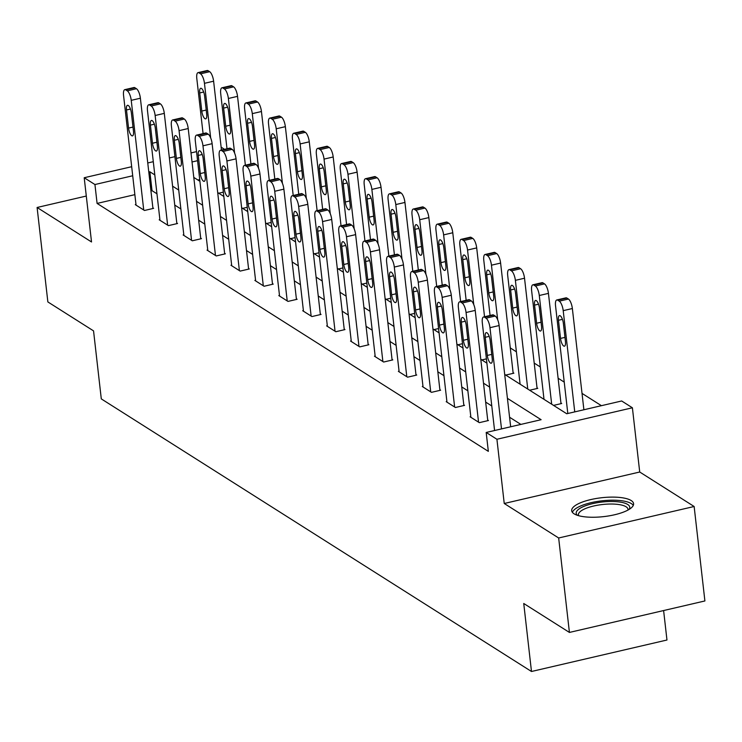 <?xml version="1.0" encoding="UTF-8"?>
<svg xmlns="http://www.w3.org/2000/svg" width="742" height="742" viewBox="0 0 742 742"><rect width="100%" height="100%" fill="white"/><g stroke="black" fill="none" stroke-linecap="round" stroke-linejoin="round"><path stroke-width="1.11" d="M631.201 500.544A31.145 9.498 -6.5 0 0 596.012 498.531A31.145 9.498 -6.5 0 0 571.692 510.709A31.145 9.498 -6.5 0 0 574.076 513.816A31.145 9.498 -6.5 0 0 609.265 515.829A31.145 9.498 -6.5 0 0 633.585 503.66A31.145 9.498 -6.5 0 0 631.201 500.544M504.699 374.432L566.74 413.748L621.666 400.977L632.397 407.785L496.917 439.264L486.186 432.465L541.113 419.703L507.426 398.352M639.715 472.014L504.235 503.493L558.661 537.987L569.42 632.434L704.9 600.955L694.141 506.498L639.715 472.014L632.397 407.785M663.608 610.545L666.965 640.012L531.485 671.491L101.292 398.89L93.548 330.886L47.859 301.929L37.1 207.482L91.526 241.966L84.208 177.737L131.677 166.709M221.125 147.166L224.538 149.327M601.428 405.688L582.025 393.39M564.235 382.121L558.114 378.235M540.315 366.965L534.194 363.079M516.404 351.81L510.283 347.924M558.661 537.987L694.141 506.498M86.295 196.046L37.1 207.482M199.709 179.583L197.882 180.009M218.732 193.217L223.333 192.15M242.653 208.372L247.253 207.306M266.563 223.528L271.164 222.461M290.484 238.683L295.084 237.616M314.395 253.838L319.004 252.772M338.315 268.994L342.915 267.927M362.226 284.149L366.836 283.082M386.146 299.304L390.746 298.238M410.066 314.46L414.667 313.393M433.977 329.615L438.587 328.548M457.897 344.77L462.498 343.704M481.808 359.926L486.418 358.859M505.729 375.081L513.872 373.189L513.102 372.707M529.649 390.236L537.783 388.344L537.023 387.862M553.56 405.392L561.703 403.5L560.933 403.017M134.858 194.654L97.091 203.429L488.338 451.359L486.186 432.465M520.875 424.405L509.578 417.245M491.788 405.976L485.658 402.09M467.868 390.821L461.747 386.934M443.948 375.665L437.826 371.779M420.037 360.51L413.915 356.624M396.117 345.355L389.995 341.468M372.206 330.199L366.075 326.313M348.286 315.044L342.164 311.158M324.365 299.889L318.244 296.002M300.454 284.724L294.333 280.847M276.534 269.569L270.413 265.692M252.623 254.413L246.492 250.536M228.703 239.258L222.581 235.381M204.783 224.103L198.661 220.226M180.872 208.947L174.75 205.07M156.952 193.792L152.017 190.666L150.941 190.917M135.981 204.486L135.285 204.644L144.486 210.478L153.64 208.344L152.871 207.862M159.901 219.641L159.205 219.799L168.406 225.633L177.561 223.5L176.791 223.017M183.812 234.797L183.126 234.954L192.317 240.788L201.472 238.655L200.711 238.173M207.732 249.952L207.037 250.11L216.237 255.944L225.392 253.81L224.622 253.328M231.643 265.107L230.957 265.265L240.158 271.099L249.303 268.966L248.542 268.483M255.563 280.263L254.868 280.42L264.069 286.254L273.223 284.121L272.453 283.639M279.484 295.418L278.788 295.576L287.989 301.41L297.143 299.276L296.373 298.794M303.395 310.573L302.708 310.731L311.9 316.565L321.054 314.432L320.294 313.949M327.315 325.729L326.619 325.886L335.82 331.72L344.974 329.587L344.205 329.105M351.226 340.884L350.539 341.042L359.731 346.876L368.885 344.742L368.125 344.26M375.146 356.039L374.45 356.197L383.651 362.031L392.806 359.898L392.036 359.416M399.066 371.195L398.371 371.352L407.571 377.186L416.726 375.053L415.956 374.571M422.977 386.35L422.291 386.508L431.482 392.342L440.637 390.209L439.876 389.726M446.897 401.505L446.202 401.663L455.402 407.497L464.557 405.364L463.787 404.882M470.808 416.661L470.122 416.818L479.313 422.652L488.468 420.519L487.707 420.037M504.235 503.493L496.917 439.264M97.091 203.429L94.939 184.535L84.208 177.737M569.42 632.434L523.741 603.487L531.485 671.491M193.783 177.412L199.904 181.289M217.703 192.568L223.824 196.445M241.614 207.723L247.745 211.6M265.534 222.878L271.655 226.755M289.454 238.034L295.576 241.911M313.365 253.189L319.487 257.066M337.285 268.344L343.407 272.221M361.196 283.5L367.327 287.377M385.117 298.655L391.238 302.532M409.037 313.81L415.158 317.687M432.948 328.966L439.069 332.843M456.868 344.121L462.989 347.998M480.779 359.276L486.91 363.153M197.558 160.689L192.03 161.979M147.76 162.971L153.297 161.682M169.38 157.944L174.908 156.655M190.991 152.917L196.528 151.637M154.8 174.908L149.865 171.773L148.79 172.023M132.707 175.761L94.939 184.535M489.627 387.083L483.506 383.197M465.716 371.928L459.595 368.041M441.796 356.772L435.675 352.886M417.885 341.617L411.754 337.731M393.965 326.461L387.843 322.575M370.054 311.306L363.923 307.42M346.134 296.151L340.012 292.265M322.213 280.995L316.092 277.109M298.303 265.84L292.181 261.954M274.382 250.685L268.261 246.798M250.471 235.529L244.341 231.643M226.551 220.374L220.43 216.488M202.631 205.219L196.509 201.332M178.72 190.063L172.598 186.177M152.017 190.666L149.865 171.773M136.055 205.126L123.562 95.486A7.986 2.69 -103.1 0 1 124.823 89.652A7.986 2.69 -103.1 0 1 125.769 89.875L127.299 90.849A7.986 2.69 -103.1 0 1 131.232 100.346L143.725 209.986M152.945 208.502L140.386 98.222L131.232 100.346M126.492 109.964A6.39 2.152 76.9 0 1 127.503 105.299A6.39 2.152 76.9 0 1 131.399 113.072L133.467 131.204A6.39 2.152 76.9 0 1 132.456 135.879A6.39 2.152 76.9 0 1 128.561 128.097L126.492 109.964L130.462 109.037M124.823 89.652L133.977 87.528A7.986 2.69 76.9 0 1 134.923 87.751L136.454 88.715A7.986 2.69 76.9 0 1 140.386 98.222M221.459 150.051L213.613 81.203A7.986 2.69 76.9 0 0 209.689 71.696L208.15 70.731A7.986 2.69 76.9 0 0 207.203 70.509L198.049 72.633A7.986 2.69 -103.1 0 0 196.797 78.466L203.076 133.606M198.049 72.633A7.986 2.69 -103.1 0 1 198.995 72.855L200.535 73.829A7.986 2.69 -103.1 0 1 204.458 83.327L210.672 137.901M199.719 92.945L201.787 111.077A6.39 2.152 -103.1 0 0 205.692 118.859A6.39 2.152 -103.1 0 0 206.693 114.185L204.625 96.052A6.39 2.152 -103.1 0 0 200.73 88.279A6.39 2.152 -103.1 0 0 199.719 92.945L203.688 92.017M577.434 515.338A26.953 8.218 173.5 0 1 593.767 503.391A26.953 8.218 173.5 0 1 627.695 504.458A26.953 8.218 173.5 0 1 629.031 509.457M627.945 510.079A24.959 7.615 -6.5 0 0 627.992 509.272A24.959 7.615 -6.5 0 0 626.081 506.777A24.959 7.615 -6.5 0 0 597.885 505.163A24.959 7.615 -6.5 0 0 578.398 514.92A24.959 7.615 -6.5 0 0 578.63 515.69M633.269 505.413A30.941 9.433 -6.5 0 0 631.359 503.614A30.941 9.433 -6.5 0 0 598.544 501.267A30.941 9.433 -6.5 0 0 572.397 512.351M159.975 220.281L147.482 110.641A7.986 2.69 -103.1 0 1 148.734 104.808A7.986 2.69 -103.1 0 1 149.689 105.03L151.22 106.004A7.986 2.69 -103.1 0 1 155.143 115.502L167.636 225.141M176.865 223.667L164.297 113.378L155.143 115.502M150.413 125.12A6.39 2.152 76.9 0 1 151.414 120.454A6.39 2.152 76.9 0 1 155.319 128.227L157.378 146.359A6.39 2.152 76.9 0 1 156.376 151.034A6.39 2.152 76.9 0 1 152.472 143.252L150.413 125.12L154.382 124.192M148.734 104.808L157.888 102.684A7.986 2.69 76.9 0 1 158.834 102.906L160.374 103.871A7.986 2.69 76.9 0 1 164.297 113.378M183.886 235.437L171.393 125.797A7.986 2.69 -103.1 0 1 172.654 119.963A7.986 2.69 -103.1 0 1 173.6 120.185L175.131 121.159A7.986 2.69 -103.1 0 1 179.063 130.657L191.557 240.297M200.785 238.822L188.218 128.533L179.063 130.657M174.324 140.275A6.39 2.152 76.9 0 1 175.335 135.61A6.39 2.152 76.9 0 1 179.23 143.382L181.298 161.515A6.39 2.152 76.9 0 1 180.287 166.189A6.39 2.152 76.9 0 1 176.392 158.408L174.324 140.275L178.293 139.348M172.654 119.963L181.809 117.839A7.986 2.69 76.9 0 1 182.755 118.061L184.285 119.026A7.986 2.69 76.9 0 1 188.218 128.533M245.37 165.206L237.533 96.358A7.986 2.69 76.9 0 0 233.6 86.851L232.07 85.886A7.986 2.69 76.9 0 0 231.124 85.664L221.969 87.788A7.986 2.69 -103.1 0 0 220.708 93.622L226.996 148.762M221.969 87.788A7.986 2.69 -103.1 0 1 222.915 88.01L224.446 88.984A7.986 2.69 -103.1 0 1 228.378 98.482L234.593 153.056M223.639 108.1L225.707 126.233A6.39 2.152 -103.1 0 0 229.603 134.014A6.39 2.152 -103.1 0 0 230.614 129.34L228.545 111.207A6.39 2.152 -103.1 0 0 224.65 103.435A6.39 2.152 -103.1 0 0 223.639 108.1L227.608 107.173M269.29 180.362L261.444 111.513A7.986 2.69 76.9 0 0 257.52 102.006L255.99 101.042A7.986 2.69 76.9 0 0 255.035 100.819L245.89 102.943A7.986 2.69 -103.1 0 0 244.628 108.777L250.907 163.917M245.89 102.943A7.986 2.69 -103.1 0 1 246.836 103.166L248.366 104.14A7.986 2.69 -103.1 0 1 252.289 113.637L258.513 168.211M247.559 123.255L249.618 141.388A6.39 2.152 -103.1 0 0 253.523 149.17A6.39 2.152 -103.1 0 0 254.525 144.495L252.465 126.363A6.39 2.152 -103.1 0 0 248.561 118.59A6.39 2.152 -103.1 0 0 247.559 123.255L251.529 122.337M207.806 250.592L195.313 140.952A7.986 2.69 -103.1 0 1 196.574 135.118A7.986 2.69 -103.1 0 1 197.52 135.341L199.051 136.315A7.986 2.69 -103.1 0 1 202.974 145.812L215.468 255.452M224.696 253.977L212.129 143.688L202.974 145.812M198.244 155.43A6.39 2.152 76.9 0 1 199.246 150.765A6.39 2.152 76.9 0 1 203.15 158.538L205.219 176.67A6.39 2.152 76.9 0 1 204.208 181.345A6.39 2.152 76.9 0 1 200.312 173.563L198.244 155.43L202.214 154.503M196.574 135.118L205.729 132.994A7.986 2.69 76.9 0 1 206.675 133.217L208.205 134.181A7.986 2.69 76.9 0 1 212.129 143.688M231.717 265.747L219.233 156.108A7.986 2.69 -103.1 0 1 220.485 150.274A7.986 2.69 -103.1 0 1 221.431 150.496L222.971 151.47A7.986 2.69 -103.1 0 1 226.894 160.968L239.388 270.607M248.616 269.133L236.049 158.844L226.894 160.968M222.155 170.586A6.39 2.152 76.9 0 1 223.166 165.92A6.39 2.152 76.9 0 1 227.061 173.693L229.13 191.826A6.39 2.152 76.9 0 1 228.128 196.5A6.39 2.152 76.9 0 1 224.223 188.718L222.155 170.586L226.125 169.658M220.485 150.274L229.64 148.15A7.986 2.69 76.9 0 1 230.586 148.372L232.125 149.337A7.986 2.69 76.9 0 1 236.049 158.844M255.638 280.903L243.144 171.263A7.986 2.69 -103.1 0 1 244.406 165.429A7.986 2.69 -103.1 0 1 245.352 165.651L246.882 166.625A7.986 2.69 -103.1 0 1 250.815 176.123L263.299 285.763M272.527 284.288L259.969 173.999L250.815 176.123M246.075 185.741A6.39 2.152 76.9 0 1 247.086 181.076A6.39 2.152 76.9 0 1 250.982 188.848L253.05 206.981A6.39 2.152 76.9 0 1 252.039 211.655A6.39 2.152 76.9 0 1 248.143 203.874L246.075 185.741L250.045 184.814M244.406 165.429L253.56 163.305A7.986 2.69 76.9 0 1 254.506 163.528L256.036 164.492A7.986 2.69 76.9 0 1 259.969 173.999M293.211 195.517L285.364 126.669A7.986 2.69 76.9 0 0 281.431 117.162L279.901 116.197A7.986 2.69 76.9 0 0 278.955 115.975L269.8 118.099A7.986 2.69 -103.1 0 0 268.539 123.933L274.828 179.072M269.8 118.099A7.986 2.69 -103.1 0 1 270.747 118.321L272.277 119.295A7.986 2.69 -103.1 0 1 276.209 128.793L282.424 183.367M271.47 138.411L273.538 156.543A6.39 2.152 -103.1 0 0 277.434 164.325A6.39 2.152 -103.1 0 0 278.445 159.651L276.376 141.518A6.39 2.152 -103.1 0 0 272.481 133.745A6.39 2.152 -103.1 0 0 271.47 138.411L275.44 137.493M317.122 210.672L309.275 141.824A7.986 2.69 76.9 0 0 305.352 132.317L303.821 131.353A7.986 2.69 76.9 0 0 302.875 131.13L293.721 133.254A7.986 2.69 -103.1 0 0 292.459 139.088L298.738 194.228M293.721 133.254A7.986 2.69 -103.1 0 1 294.667 133.477L296.197 134.45A7.986 2.69 -103.1 0 1 300.12 143.948L306.344 198.522M295.39 153.566L297.459 171.699A6.39 2.152 -103.1 0 0 301.354 179.481A6.39 2.152 -103.1 0 0 302.365 174.806L300.297 156.673A6.39 2.152 -103.1 0 0 296.392 148.901A6.39 2.152 -103.1 0 0 295.39 153.566L299.36 152.648M341.042 225.828L333.195 156.979A7.986 2.69 76.9 0 0 329.272 147.472L327.732 146.508A7.986 2.69 76.9 0 0 326.786 146.285L317.632 148.409A7.986 2.69 -103.1 0 0 316.38 154.243L322.659 209.383M317.632 148.409A7.986 2.69 -103.1 0 1 318.578 148.632L320.117 149.606A7.986 2.69 -103.1 0 1 324.041 159.103L330.255 213.677M319.301 168.722L321.369 186.854A6.39 2.152 -103.1 0 0 325.274 194.636A6.39 2.152 -103.1 0 0 326.276 189.961L324.208 171.829A6.39 2.152 -103.1 0 0 320.312 164.056A6.39 2.152 -103.1 0 0 319.301 168.722L323.271 167.803M364.953 240.983L357.115 172.135A7.986 2.69 76.9 0 0 353.183 162.628L351.652 161.663A7.986 2.69 76.9 0 0 350.706 161.441L341.552 163.565A7.986 2.69 -103.1 0 0 340.29 169.399L346.579 224.538M341.552 163.565A7.986 2.69 -103.1 0 1 342.498 163.787L344.028 164.761A7.986 2.69 -103.1 0 1 347.961 174.259L354.175 228.833M343.221 183.877L345.29 202.01A6.39 2.152 -103.1 0 0 349.185 209.791A6.39 2.152 -103.1 0 0 350.196 205.117L348.128 186.984A6.39 2.152 -103.1 0 0 344.232 179.212A6.39 2.152 -103.1 0 0 343.221 183.877L347.191 182.959M388.873 256.138L381.026 187.29A7.986 2.69 76.9 0 0 377.103 177.783L375.563 176.819A7.986 2.69 76.9 0 0 374.617 176.596L365.463 178.72A7.986 2.69 -103.1 0 0 364.211 184.554L370.49 239.694M365.463 178.72A7.986 2.69 -103.1 0 1 366.418 178.943L367.949 179.916A7.986 2.69 -103.1 0 1 371.872 189.414L378.095 243.988M367.142 199.032L369.201 217.165A6.39 2.152 -103.1 0 0 373.105 224.947A6.39 2.152 -103.1 0 0 374.107 220.272L372.048 202.139A6.39 2.152 -103.1 0 0 368.143 194.367A6.39 2.152 -103.1 0 0 367.142 199.032L371.111 198.114M412.793 271.294L404.947 202.445A7.986 2.69 76.9 0 0 401.014 192.939L399.484 191.974A7.986 2.69 76.9 0 0 398.537 191.751L389.383 193.875A7.986 2.69 -103.1 0 0 388.122 199.709L394.41 254.849M389.383 193.875A7.986 2.69 -103.1 0 1 390.329 194.098L391.859 195.072A7.986 2.69 -103.1 0 1 395.792 204.569L402.006 259.143M391.053 214.188L393.121 232.32A6.39 2.152 -103.1 0 0 397.016 240.102A6.39 2.152 -103.1 0 0 398.027 235.427L395.959 217.295A6.39 2.152 -103.1 0 0 392.064 209.522A6.39 2.152 -103.1 0 0 391.053 214.188L395.022 213.269M436.704 286.449L428.857 217.601A7.986 2.69 76.9 0 0 424.934 208.094L423.404 207.129A7.986 2.69 76.9 0 0 422.458 206.907L413.303 209.031A7.986 2.69 -103.1 0 0 412.042 214.865L418.321 270.005M413.303 209.031A7.986 2.69 -103.1 0 1 414.249 209.253L415.78 210.227A7.986 2.69 -103.1 0 1 419.703 219.725L425.927 274.299M414.973 229.343L417.041 247.476A6.39 2.152 -103.1 0 0 420.937 255.257A6.39 2.152 -103.1 0 0 421.948 250.583L419.879 232.45A6.39 2.152 -103.1 0 0 415.974 224.678A6.39 2.152 -103.1 0 0 414.973 229.343L418.942 228.425M460.624 301.604L452.778 232.756A7.986 2.69 76.9 0 0 448.854 223.249L447.315 222.285A7.986 2.69 76.9 0 0 446.369 222.062L437.214 224.186A7.986 2.69 -103.1 0 0 435.962 230.02L442.241 285.16M437.214 224.186A7.986 2.69 -103.1 0 1 438.16 224.409L439.7 225.382A7.986 2.69 -103.1 0 1 443.623 234.88L449.837 289.454M438.884 244.498L440.952 262.631A6.39 2.152 -103.1 0 0 444.857 270.413A6.39 2.152 -103.1 0 0 445.859 265.738L443.79 247.605A6.39 2.152 -103.1 0 0 439.895 239.833A6.39 2.152 -103.1 0 0 438.884 244.498L442.853 243.58M484.535 316.76L476.698 247.911A7.986 2.69 76.9 0 0 472.765 238.405L471.235 237.44A7.986 2.69 76.9 0 0 470.289 237.217L461.134 239.341A7.986 2.69 -103.1 0 0 459.873 245.175L466.152 300.315M461.134 239.341A7.986 2.69 -103.1 0 1 462.08 239.564L463.611 240.538A7.986 2.69 -103.1 0 1 467.543 250.035L473.758 304.61M462.804 259.654L464.872 277.786A6.39 2.152 -103.1 0 0 468.768 285.568A6.39 2.152 -103.1 0 0 469.779 280.903L467.71 262.761A6.39 2.152 -103.1 0 0 463.815 254.988A6.39 2.152 -103.1 0 0 462.804 259.654L466.774 258.735M513.176 373.356L500.609 263.067A7.986 2.69 76.9 0 0 496.686 253.569L495.146 252.595A7.986 2.69 76.9 0 0 494.2 252.373L485.045 254.497A7.986 2.69 -103.1 0 0 483.793 260.331L490.072 315.471M485.045 254.497A7.986 2.69 -103.1 0 1 486.001 254.719L487.531 255.693A7.986 2.69 -103.1 0 1 491.454 265.191L497.678 319.765M486.724 274.809L488.783 292.942A6.39 2.152 -103.1 0 0 492.688 300.723A6.39 2.152 -103.1 0 0 493.69 296.058L491.631 277.916A6.39 2.152 -103.1 0 0 487.726 270.144A6.39 2.152 -103.1 0 0 486.724 274.809L490.694 273.891M537.097 388.511L524.529 278.222A7.986 2.69 76.9 0 0 520.596 268.725L519.066 267.751A7.986 2.69 76.9 0 0 518.12 267.528L508.966 269.652A7.986 2.69 -103.1 0 0 507.704 275.486L520.096 384.189M508.966 269.652A7.986 2.69 -103.1 0 1 509.912 269.875L511.442 270.849A7.986 2.69 -103.1 0 1 515.375 280.346L527.757 389.04M510.635 289.964L512.703 308.097A6.39 2.152 -103.1 0 0 516.599 315.879A6.39 2.152 -103.1 0 0 517.61 311.213L515.542 293.071A6.39 2.152 -103.1 0 0 511.646 285.299A6.39 2.152 -103.1 0 0 510.635 289.964L514.605 289.046M561.008 403.667L548.44 293.378A7.986 2.69 76.9 0 0 544.517 283.88L542.986 282.906A7.986 2.69 76.9 0 0 542.04 282.683L532.886 284.807A7.986 2.69 -103.1 0 0 531.624 290.641L544.007 399.344M532.886 284.807A7.986 2.69 -103.1 0 1 533.832 285.03L535.362 286.004A7.986 2.69 -103.1 0 1 539.286 295.502L551.677 404.195M534.555 305.12L536.624 323.252A6.39 2.152 -103.1 0 0 540.519 331.034A6.39 2.152 -103.1 0 0 541.521 326.369L539.462 308.227A6.39 2.152 -103.1 0 0 535.557 300.454A6.39 2.152 -103.1 0 0 534.555 305.12L538.525 304.201M279.558 296.058L267.064 186.418A7.986 2.69 -103.1 0 1 268.316 180.584A7.986 2.69 -103.1 0 1 269.272 180.807L270.802 181.781A7.986 2.69 -103.1 0 1 274.726 191.278L287.219 300.918M296.448 299.443L283.88 189.154L274.726 191.278M269.995 200.897A6.39 2.152 76.9 0 1 270.997 196.231A6.39 2.152 76.9 0 1 274.902 204.004L276.961 222.136A6.39 2.152 76.9 0 1 275.959 226.811A6.39 2.152 76.9 0 1 272.054 219.029L269.995 200.897L273.965 199.969M268.316 180.584L277.471 178.46A7.986 2.69 76.9 0 1 278.417 178.683L279.957 179.647A7.986 2.69 76.9 0 1 283.88 189.154M303.469 311.213L290.975 201.574A7.986 2.69 -103.1 0 1 292.237 195.74A7.986 2.69 -103.1 0 1 293.183 195.962L294.713 196.936A7.986 2.69 -103.1 0 1 298.646 206.434L311.139 316.073M320.368 314.599L307.8 204.31L298.646 206.434M293.906 216.052A6.39 2.152 76.9 0 1 294.917 211.387A6.39 2.152 76.9 0 1 298.813 219.159L300.881 237.292A6.39 2.152 76.9 0 1 299.87 241.966A6.39 2.152 76.9 0 1 295.975 234.184L293.906 216.052L297.876 215.134M292.237 195.74L301.391 193.616A7.986 2.69 76.9 0 1 302.337 193.838L303.868 194.803A7.986 2.69 76.9 0 1 307.8 204.31M327.389 326.369L314.896 216.729A7.986 2.69 -103.1 0 1 316.157 210.895A7.986 2.69 -103.1 0 1 317.103 211.118L318.633 212.091A7.986 2.69 -103.1 0 1 322.557 221.589L335.05 331.229M344.279 329.754L331.711 219.465L322.557 221.589M317.826 231.207A6.39 2.152 76.9 0 1 318.828 226.542A6.39 2.152 76.9 0 1 322.733 234.314L324.792 252.447A6.39 2.152 76.9 0 1 323.79 257.122A6.39 2.152 76.9 0 1 319.895 249.34L317.826 231.207L321.796 230.289M316.157 210.895L325.311 208.771A7.986 2.69 76.9 0 1 326.257 208.994L327.788 209.958A7.986 2.69 76.9 0 1 331.711 219.465M351.3 341.533L338.816 231.884A7.986 2.69 -103.1 0 1 340.068 226.05A7.986 2.69 -103.1 0 1 341.014 226.273L342.554 227.247A7.986 2.69 -103.1 0 1 346.477 236.744L358.97 346.384M368.199 344.909L355.631 234.62L346.477 236.744M341.737 246.363A6.39 2.152 76.9 0 1 342.748 241.697A6.39 2.152 76.9 0 1 346.644 249.47L348.712 267.602A6.39 2.152 76.9 0 1 347.71 272.277A6.39 2.152 76.9 0 1 343.806 264.495L341.737 246.363L345.707 245.444M340.068 226.05L349.222 223.926A7.986 2.69 76.9 0 1 350.168 224.149L351.708 225.114A7.986 2.69 76.9 0 1 355.631 234.62M375.22 356.689L362.727 247.04A7.986 2.69 -103.1 0 1 363.988 241.206A7.986 2.69 -103.1 0 1 364.934 241.428L366.465 242.402A7.986 2.69 -103.1 0 1 370.397 251.9L382.881 361.54M392.11 360.065L379.552 249.776L370.397 251.9M365.658 261.518A6.39 2.152 76.9 0 1 366.669 256.853A6.39 2.152 76.9 0 1 370.564 264.625L372.632 282.758A6.39 2.152 76.9 0 1 371.621 287.432A6.39 2.152 76.9 0 1 367.726 279.651L365.658 261.518L369.627 260.6M363.988 241.206L373.143 239.082A7.986 2.69 76.9 0 1 374.089 239.304L375.619 240.269A7.986 2.69 76.9 0 1 379.552 249.776M399.14 371.844L386.647 262.195A7.986 2.69 -103.1 0 1 387.899 256.361A7.986 2.69 -103.1 0 1 388.845 256.584L390.385 257.557A7.986 2.69 -103.1 0 1 394.308 267.055L406.802 376.695M416.03 375.22L403.462 264.931L394.308 267.055M389.578 276.673A6.39 2.152 76.9 0 1 390.58 272.008A6.39 2.152 76.9 0 1 394.475 279.78L396.543 297.913A6.39 2.152 76.9 0 1 395.542 302.588A6.39 2.152 76.9 0 1 391.637 294.806L389.578 276.673L393.538 275.755M387.899 256.361L397.053 254.237A7.986 2.69 76.9 0 1 398 254.46L399.539 255.424A7.986 2.69 76.9 0 1 403.462 264.931M423.051 386.999L410.558 277.35A7.986 2.69 -103.1 0 1 411.819 271.516A7.986 2.69 -103.1 0 1 412.765 271.739L414.296 272.713A7.986 2.69 -103.1 0 1 418.228 282.21L430.722 391.85M439.95 390.375L427.383 280.086L418.228 282.21M413.489 291.829A6.39 2.152 76.9 0 1 414.5 287.163A6.39 2.152 76.9 0 1 418.395 294.936L420.464 313.068A6.39 2.152 76.9 0 1 419.453 317.743A6.39 2.152 76.9 0 1 415.557 309.961L413.489 291.829L417.458 290.91M411.819 271.516L420.974 269.392A7.986 2.69 76.9 0 1 421.92 269.615L423.45 270.58A7.986 2.69 76.9 0 1 427.383 280.086M446.972 402.155L434.478 292.506A7.986 2.69 -103.1 0 1 435.74 286.672A7.986 2.69 -103.1 0 1 436.686 286.894L438.216 287.868A7.986 2.69 -103.1 0 1 442.139 297.366L454.633 407.006M463.861 405.531L451.294 295.242L442.139 297.366M437.409 306.984A6.39 2.152 76.9 0 1 438.411 302.319A6.39 2.152 76.9 0 1 442.315 310.091L444.375 328.224A6.39 2.152 76.9 0 1 443.373 332.898A6.39 2.152 76.9 0 1 439.477 325.117L437.409 306.984L441.379 306.066M435.74 286.672L444.894 284.548A7.986 2.69 76.9 0 1 445.84 284.77L447.37 285.735A7.986 2.69 76.9 0 1 451.294 295.242M470.882 417.31L458.389 307.661A7.986 2.69 -103.1 0 1 459.65 301.827A7.986 2.69 -103.1 0 1 460.596 302.05L462.136 303.024A7.986 2.69 -103.1 0 1 466.059 312.521L478.553 422.161M487.782 420.686L475.214 310.397L466.059 312.521M461.32 322.139A6.39 2.152 76.9 0 1 462.331 317.474A6.39 2.152 76.9 0 1 466.226 325.246L468.295 343.379A6.39 2.152 76.9 0 1 467.284 348.054A6.39 2.152 76.9 0 1 463.388 340.272L461.32 322.139L465.29 321.221M459.65 301.827L468.805 299.703A7.986 2.69 76.9 0 1 469.751 299.926L471.281 300.89A7.986 2.69 76.9 0 1 475.214 310.397M494.58 430.518L482.309 322.816A7.986 2.69 -103.1 0 1 483.571 316.982A7.986 2.69 -103.1 0 1 484.517 317.205L486.047 318.179A7.986 2.69 -103.1 0 1 489.98 327.676L501.509 428.904M510.663 426.78L499.125 325.553L489.98 327.676M485.24 337.295A6.39 2.152 76.9 0 1 486.242 332.629A6.39 2.152 76.9 0 1 490.147 340.402L492.215 358.534A6.39 2.152 76.9 0 1 491.204 363.209A6.39 2.152 76.9 0 1 487.308 355.427L485.24 337.295L489.21 336.376M483.571 316.982L492.725 314.858A7.986 2.69 76.9 0 1 493.671 315.081L495.202 316.046A7.986 2.69 76.9 0 1 499.125 325.553M583.889 409.76L572.36 308.533A7.986 2.69 76.9 0 0 568.437 299.035L566.897 298.061A7.986 2.69 76.9 0 0 565.951 297.839L556.797 299.963A7.986 2.69 -103.1 0 0 555.545 305.797L567.806 413.498M556.797 299.963A7.986 2.69 -103.1 0 1 557.743 300.185L559.283 301.159A7.986 2.69 -103.1 0 1 563.206 310.657L574.744 411.884M558.466 320.275L560.535 338.408A6.39 2.152 -103.1 0 0 564.439 346.189A6.39 2.152 -103.1 0 0 565.441 341.524L563.373 323.382A6.39 2.152 -103.1 0 0 559.477 315.61A6.39 2.152 -103.1 0 0 558.466 320.275L562.436 319.357M134.923 87.751L125.769 89.875M136.454 88.715L127.299 90.849M128.561 128.097L132.994 127.067M204.458 83.327L213.613 81.203M200.535 73.829L209.689 71.696M198.995 72.855L208.15 70.731M206.22 110.048L201.787 111.077M158.834 102.906L149.689 105.03M160.374 103.871L151.22 106.004M152.472 143.252L156.914 142.223M182.755 118.061L173.6 120.185M184.285 119.026L175.131 121.159M176.392 158.408L180.825 157.378M228.378 98.482L237.533 96.358M224.446 88.984L233.6 86.851M222.915 88.01L232.07 85.886M230.141 125.203L225.707 126.233M252.289 113.637L261.444 111.513M248.366 104.14L257.52 102.006M246.836 103.166L255.99 101.042M254.061 140.359L249.618 141.388M206.675 133.217L197.52 135.341M208.205 134.181L199.051 136.315M200.312 173.563L204.746 172.534M230.586 148.372L221.431 150.496M232.125 149.337L222.971 151.47M224.223 188.718L228.657 187.689M254.506 163.528L245.352 165.651M256.036 164.492L246.882 166.625M248.143 203.874L252.577 202.844M276.209 128.793L285.364 126.669M272.277 119.295L281.431 117.162M270.747 118.321L279.901 116.197M277.972 155.514L273.538 156.543M300.12 143.948L309.275 141.824M296.197 134.45L305.352 132.317M294.667 133.477L303.821 131.353M301.892 170.669L297.459 171.699M324.041 159.103L333.195 156.979M320.117 149.606L329.272 147.472M318.578 148.632L327.732 146.508M325.803 185.825L321.369 186.854M347.961 174.259L357.115 172.135M344.028 164.761L353.183 162.628M342.498 163.787L351.652 161.663M349.723 200.98L345.29 202.01M371.872 189.414L381.026 187.29M367.949 179.916L377.103 177.783M366.418 178.943L375.563 176.819M373.643 216.135L369.201 217.165M395.792 204.569L404.947 202.445M391.859 195.072L401.014 192.939M390.329 194.098L399.484 191.974M397.554 231.291L393.121 232.32M419.703 219.725L428.857 217.601M415.78 210.227L424.934 208.094M414.249 209.253L423.404 207.129M421.475 246.446L417.041 247.476M443.623 234.88L452.778 232.756M439.7 225.382L448.854 223.249M438.16 224.409L447.315 222.285M445.385 261.601L440.952 262.631M467.543 250.035L476.698 247.911M463.611 240.538L472.765 238.405M462.08 239.564L471.235 237.44M469.306 276.757L464.872 277.786M491.454 265.191L500.609 263.067M487.531 255.693L496.686 253.569M486.001 254.719L495.146 252.595M493.217 291.912L488.783 292.942M515.375 280.346L524.529 278.222M511.442 270.849L520.596 268.725M509.912 269.875L519.066 267.751M517.137 307.067L512.703 308.097M539.286 295.502L548.44 293.378M535.362 286.004L544.517 283.88M533.832 285.03L542.986 282.906M541.057 322.223L536.624 323.252M278.417 178.683L269.272 180.807M279.957 179.647L270.802 181.781M272.054 219.029L276.488 218M302.337 193.838L293.183 195.962M303.868 194.803L294.713 196.936M295.975 234.184L300.408 233.155M326.257 208.994L317.103 211.118M327.788 209.958L318.633 212.091M319.895 249.34L324.328 248.31M350.168 224.149L341.014 226.273M351.708 225.114L342.554 227.247M343.806 264.495L348.239 263.466M374.089 239.304L364.934 241.428M375.619 240.269L366.465 242.402M367.726 279.651L372.159 278.621M398 254.46L388.845 256.584M399.539 255.424L390.385 257.557M391.637 294.806L396.07 293.776M421.92 269.615L412.765 271.739M423.45 270.58L414.296 272.713M415.557 309.961L419.991 308.932M445.84 284.77L436.686 286.894M447.37 285.735L438.216 287.868M439.477 325.117L443.911 324.087M469.751 299.926L460.596 302.05M471.281 300.89L462.136 303.024M463.388 340.272L467.822 339.242M493.671 315.081L484.517 317.205M495.202 316.046L486.047 318.179M487.308 355.427L491.742 354.398M563.206 310.657L572.36 308.533M559.283 301.159L568.437 299.035M557.743 300.185L566.897 298.061M564.968 337.378L560.535 338.408"/></g></svg>
